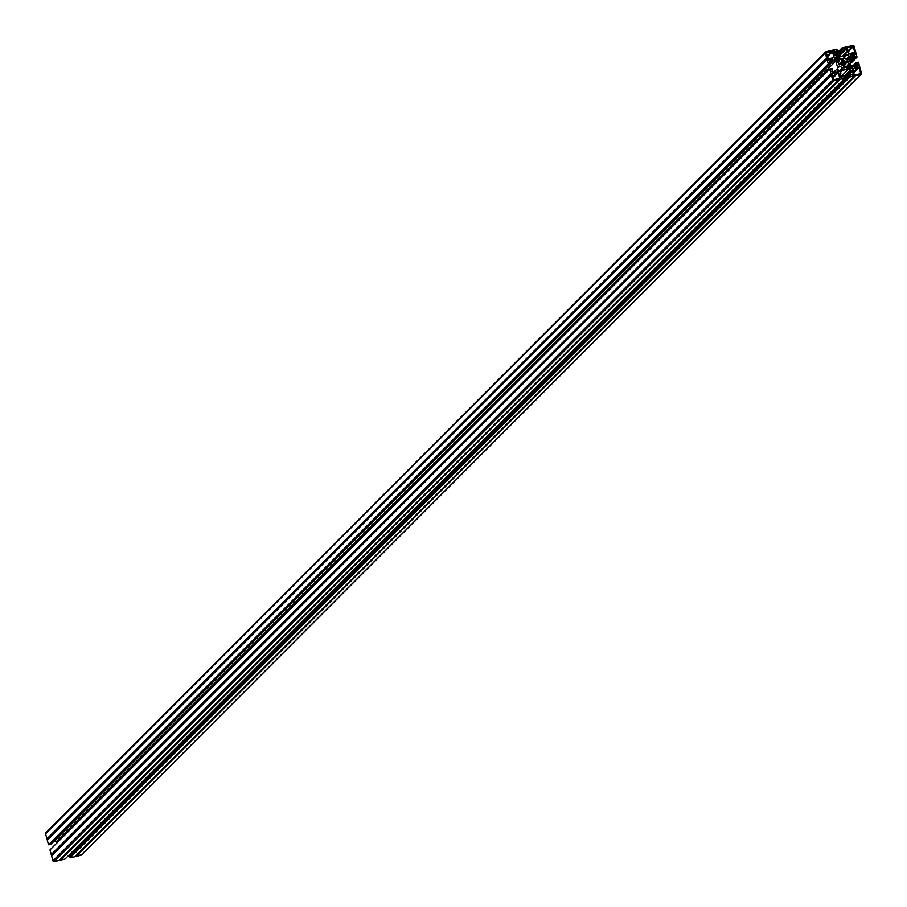 <?xml version="1.0" encoding="UTF-8"?>
<svg xmlns="http://www.w3.org/2000/svg" width="907" height="907" viewBox="0 0 907 907"><rect width="100%" height="100%" fill="white"/><g stroke="black" fill="none" stroke-linecap="round" stroke-linejoin="round"><path stroke-width="1.36" d="M838.703 64.193A0.68 0.646 -135 0 1 839.168 63.388L841.118 62.923L838.703 64.193A0.68 0.646 -135 0 0 839.519 64.68L841.469 64.216L842.059 65.338L843.306 65.327L843.839 67.299L843.306 65.327L842.059 65.338L841.469 64.216L839.394 64.703L841.118 62.923L839.349 64.703L838.703 64.193M837.909 70.576A1.372 1.315 -135 0 1 838.034 69.567L837.909 70.576A1.372 1.315 -135 0 0 840.165 71.234L840.165 71.245A1.372 1.315 -135 0 0 840.37 70.984L840.902 70.054A0.68 0.646 -135 0 1 841.299 69.76L842.399 69.499L839.428 71.608L837.909 70.576M834.723 58.932A1.372 1.315 -135 0 1 836.673 57.481L834.871 59.295L836.673 57.481L837.626 58.059L835.528 57.356L834.723 58.932A1.372 1.315 -135 0 0 835.347 59.771L836.299 60.338A0.68 0.646 -135 0 1 836.605 60.758L836.912 61.869L834.723 58.932M852.648 69.125L854.145 74.612L852.773 68.615L858.441 67.197L852.648 69.125M853.476 72.175L858.441 67.197L859.099 67.594L853.702 72.991L859.099 67.594L860.596 73.07L859.008 67.401L853.476 72.175M859.881 73.796L854.802 74.998L859.881 73.796M838.329 72.526L832.943 77.923L838.329 72.526L839.837 78.002L839.111 78.728L839.701 78.512L834.032 79.929L832.014 73.546L837.683 72.129L839.837 78.002L833.635 79.873L831.934 73.66L837.683 72.129L832.717 77.106L837.683 72.129L838.329 72.526M844.304 58.32L847.013 59.953L844.304 58.32A0.68 0.646 -135 0 1 843.998 57.901L844.304 58.32M842.75 58.592L841.832 59.93L842.898 58.864L843.431 60.837L842.898 58.864A0.68 0.646 -135 0 0 841.775 58.536L842.784 58.626M844.338 56.665L845.437 56.404L844.338 56.665A0.68 0.646 -135 0 0 844.032 56.835L844.338 56.665M843.873 57.458A0.68 0.646 -135 0 1 844.032 56.835L843.873 57.458M843.986 57.867L845.437 56.404L843.986 57.867M844.009 57.946L845.607 56.336M848.714 56.597L845.982 59.329L848.714 56.597A1.372 1.315 -135 0 0 846.582 54.919A1.372 1.315 -135 0 0 846.378 55.18L848.204 54.749L848.714 56.597M846.22 59.477L848.17 57.515L846.22 59.477M848.113 58.025A0.68 0.646 -135 0 1 848.17 57.515L846.492 59.635L848.113 58.025L848.419 59.136L848.113 58.025M847.512 60.032L848.419 59.136A0.68 0.646 -135 0 1 847.954 59.93L848.419 59.136L847.512 60.032A0.68 0.646 -135 0 1 847.013 59.953L847.512 60.032M848.578 63.909L847.569 65.247L849.009 63.796A0.68 0.646 -135 0 1 849.825 64.295L846.628 67.503L849.825 64.295L850.131 65.406L847.251 68.286L846.582 67.345A0.68 0.646 -135 0 1 846.639 66.846L848.17 64.204A0.68 0.646 -135 0 1 848.578 63.909L849.621 63.966L850.131 65.406L847.512 68.274A0.68 0.646 -135 0 1 846.696 67.787L848.578 63.909M845.143 67.231L843.839 67.299A0.68 0.646 -135 0 0 844.961 67.617A0.68 0.646 -135 0 0 845.12 66.993L844.587 65.021L845.675 64.476L845.619 63.229L847.569 62.764L845.619 63.229L843.351 65.508L845.619 63.229L843.431 65.769L845.585 63.615L843.476 65.973L845.823 64.182L843.51 66.098L844.587 65.021L845.143 67.254M850.449 65.814A0.68 0.646 -135 0 1 850.131 65.406L851.39 66.392L849.474 68.308L851.39 66.392A1.372 1.315 -135 0 1 851.696 68.501A1.372 1.315 -135 0 1 850.063 68.671L848.612 68.014A0.68 0.646 -135 0 1 849.122 68.104L850.823 68.875L851.9 68.24L851.934 66.982L850.449 65.814L848.136 68.138L850.449 65.814M848.612 68.014L847.512 68.274L848.612 68.014M838.34 62.186L840.097 59.318L837.172 62.243L840.097 59.318L838.567 61.959A0.68 0.646 -135 0 1 838.17 62.254L838.34 62.186M837.728 62.356A0.68 0.646 -135 0 1 836.912 61.869L837.728 62.356M835.698 59.987L837.626 58.059L835.698 59.987M838.125 58.139A0.68 0.646 -135 0 1 837.626 58.059L836.073 60.202L839.224 57.878L838.125 58.139M836.537 60.576L839.224 57.878A0.68 0.646 -135 0 1 840.041 58.377L836.832 61.585L840.041 58.377L839.224 57.878L836.537 60.576M836.968 62.016L840.165 58.819A0.68 0.646 -135 0 1 840.097 59.318L836.968 62.016M828.295 58.966L826.277 52.583L831.946 51.155L826.98 56.132L831.946 51.155L832.592 51.552L827.207 56.96L832.592 51.552L834.1 57.039L833.374 57.753L833.964 57.538L828.295 58.966L826.198 52.685L832.343 51.223L834.043 57.436L828.295 58.966M834.349 54.964L837.546 51.756L834.111 54.114L836.141 52.084A0.68 0.646 -135 0 1 835.324 51.597L833.828 53.094L835.324 51.597L837.546 51.756L834.349 54.964M837.195 50.463L837.546 51.756L837.195 50.463L836.56 50.611L837.195 50.463M836.379 49.964L836.56 50.611L837.025 49.817L836.379 49.964M836.844 49.171L837.025 49.817L836.844 49.171L832.241 50.259L836.844 49.171M832.275 50.395L831.005 50.69L832.275 50.395M830.971 50.565L825.982 51.756L830.971 50.565M825.279 52.459L46.246 832.592A1.009 0.975 45 0 0 45.543 833.782L825.291 52.946A1.009 0.975 -135 0 1 825.982 51.756L45.543 833.782L46.926 838.816L826.662 57.98L825.291 52.946L826.662 57.98L47.051 838.782L826.799 57.946L47.051 838.782L47.379 840.007L45.509 833.59L46.246 832.592M827.15 59.238L826.799 57.946L827.15 59.238M47.277 840.109L827.014 59.272L47.277 840.109L48.547 844.757L828.284 63.909L827.014 59.272L828.284 63.909L48.547 844.757L828.93 63.762L49.182 844.598L48.547 844.757L47.277 840.109M828.749 63.116L828.93 63.762L829.395 62.968L828.749 63.116M49.726 844.066L829.565 63.615L829.395 62.968L829.565 63.615L49.828 844.451L51.098 844.145L830.846 63.309L829.565 63.615L830.846 63.309L51.098 844.145L49.726 844.066M830.461 61.891L830.846 63.309L829.644 61.393A0.68 0.646 -135 0 1 830.461 61.891M829.508 61.427L828.647 60.259L829.508 61.427L832.025 58.91L829.021 59.613L832.671 59.295L830.336 61.642L832.671 59.295L832.864 60.009L832.581 59.114L829.508 61.427M828.647 60.259L829.021 59.613L828.647 60.259M830.574 62.311L832.864 60.009L830.574 62.311M833.272 60.259L830.71 62.821L833.272 60.259M54.341 840.902L834.168 60.043L54.431 840.88L56.064 841.866L835.801 61.03L834.168 60.043L835.801 61.03L56.064 841.866L56.472 843.385L56.064 841.866L54.341 840.902M835.982 70.054L837.773 68.252L835.801 61.03L837.773 68.252L835.959 70.066M835.721 70.293L833.805 72.22M834.021 72.175L835.732 70.463L834.021 72.175M835.2 71.891L835.732 70.463L835.789 71.676L832.547 72.526L835.2 71.891M832.547 72.526L831.685 71.358L832.547 72.526M832.059 70.712L831.685 71.358L832.059 70.712M832.649 69.884A0.68 0.646 -135 0 1 832.184 70.689L832.252 68.467L832.649 69.884M830.449 69.306L832.252 68.467L830.449 69.306M831.152 69.42L830.982 68.773L830.517 69.567L831.152 69.42M830.336 68.921L830.517 69.567L829.701 69.079L830.336 68.921M49.964 849.916L829.701 69.079L49.964 849.916L51.234 854.564L830.971 73.716L829.701 69.079L830.971 73.716L51.359 854.53L831.095 73.694L51.359 854.53L51.688 855.743L49.964 849.916M831.458 74.986L831.095 73.694L831.458 74.986M51.586 855.857L831.322 75.009L51.586 855.857L52.957 860.879L832.705 80.043L831.322 75.009L832.705 80.043L52.957 860.879A1.009 0.975 45 0 0 54.182 861.627L833.93 80.78A1.009 0.975 -135 0 1 832.705 80.043L833.93 80.78L54.182 861.627L59.17 860.437L838.907 79.601L833.93 80.78L838.907 79.601L59.17 860.437L53.434 861.503L51.586 855.857M838.873 79.476L840.154 79.17L838.873 79.476M59.352 860.255L60.406 860.006L840.154 79.17L60.406 860.006L840.154 79.17L60.44 860.142L65.043 859.042L844.791 78.206L840.188 79.294L844.791 78.206L65.043 859.042L59.352 860.255M844.61 77.56L844.791 78.206L843.975 77.707L844.61 77.56M843.793 77.061L843.975 77.707L844.428 76.914L843.793 77.061M844.077 75.621L844.428 76.914L844.077 75.621L842.671 75.961L844.077 75.621M842.206 76.426L840.71 77.639L839.633 74.272L840.46 77.31L841.877 77.526L840.902 77.707M842.218 76.755A0.68 0.646 -135 0 1 842.671 75.961L842.218 76.755M841.526 77.605L842.252 76.88L841.526 77.605M839.995 73.637L839.633 74.272L839.995 73.637M839.689 74.487L840.698 73.467L839.689 74.487M840.936 73.07L840.687 72.175L840.936 73.07M841.605 70.576L840.687 72.175L841.605 70.576L848.771 68.875L841.605 70.576M840.438 77.22L848.771 68.875L840.438 77.22M844.202 76.063L850.392 69.862L848.771 68.875L850.392 69.862L844.202 76.063M843.918 77.503L850.641 70.769L850.392 69.862L850.641 70.769L843.918 77.503M851.049 71.018L844.485 77.594L851.049 71.018M844.7 77.911L851.752 70.848L852.41 71.245L849.258 74.397L852.41 71.245L853.238 74.272L852.319 71.052L844.7 77.911M852.512 74.998L853.238 74.272L852.512 74.998M852.104 75.088L851.412 74.567L852.104 75.088M850.596 74.079A0.68 0.646 -135 0 1 851.412 74.567L849.19 74.408L69.454 855.244L69.805 856.537L849.542 75.7L849.19 74.408L69.454 855.244L69.805 856.537L849.542 75.7L69.805 856.537L70.519 856.65L850.188 75.553L850.358 76.188L849.19 74.408L850.596 74.079M69.975 857.183L850.358 76.188L69.975 857.183L70.156 857.829L849.893 76.993L849.723 76.347L849.893 76.993L70.156 857.829L74.759 856.741L854.496 75.893L849.893 76.993L854.496 75.893L74.759 856.741L70.156 857.829L69.975 857.183M854.462 75.769L855.743 75.462L854.462 75.769M81.698 854.632L74.941 856.559L75.995 856.31L855.743 75.462L75.995 856.31L855.743 75.462L76.029 856.435L81.018 855.244L860.754 74.408L855.777 75.598L860.754 74.408L81.018 855.244A1.009 0.975 45 0 0 81.721 854.541M861.457 73.218A1.009 0.975 -135 0 1 860.754 74.408L861.491 73.41L860.074 68.184L861.457 73.218M859.949 68.218L859.598 66.925L859.949 68.218M858.453 62.243L859.723 66.891L858.453 62.243L857.818 62.402L858.453 62.243M857.988 63.048L857.818 62.402L857.353 63.195L857.988 63.048M857.172 62.549L857.353 63.195L857.172 62.549L855.902 62.855L857.172 62.549M852.659 66.098L855.902 62.855L852.659 66.098M853.986 66.574L856.287 64.272L855.902 62.855L856.287 64.272L853.986 66.574M857.104 64.771A0.68 0.646 -135 0 1 856.287 64.272L857.104 64.771L854.598 67.265L857.104 64.771M854.711 67.254L857.228 64.737L857.886 65.134L856.083 66.937L857.886 65.134L858.09 65.905L857.432 64.726L854.711 67.254L857.727 66.54L854.723 67.254L853.872 66.154L854.723 67.254M857.376 66.63L858.09 65.905L857.376 66.63M853.464 65.905L850.936 65.134L853.464 65.905M848.963 57.901L850.936 65.134L848.963 57.901L849.893 56.313L848.963 57.901M848.963 57.912L850.777 56.098L848.963 57.912M851.015 55.701L850.823 54.987L851.015 55.701M851.185 54.352L854.19 53.638L851.185 54.352M849.167 58.66L854.19 53.638L854.848 54.035L849.394 59.488L854.848 54.035L855.052 54.805L854.757 53.842L849.167 58.66M849.61 60.259L855.052 54.805L849.61 60.259M854.088 55.939L849.644 60.395M854.099 56.268A0.68 0.646 -135 0 1 854.564 55.474L849.712 60.656L854.099 56.268L854.485 57.697L854.099 56.268M850.108 62.073L854.485 57.697L850.108 62.073M850.312 62.844L855.766 57.39L854.485 57.697L855.766 57.39L850.312 62.844M855.584 56.744L855.766 57.39L856.219 56.585L855.584 56.744M850.415 63.229L856.219 56.585L850.415 63.229M850.528 63.615L857.036 57.084L850.528 63.615M855.766 52.436L857.036 57.084L855.766 52.436M855.29 51.177L855.641 52.47L855.29 51.177M854.043 46.121L855.414 51.143L853.975 45.928L852.818 45.373A1.009 0.975 -135 0 1 854.043 46.121M847.648 46.745L852.818 45.373L847.648 46.745M846.038 48.524L837.909 57.243L846.288 48.853L847.115 51.88L846.288 48.853L844.485 49.012L846.038 48.524M847.864 46.688L846.594 46.994L847.864 46.688M846.56 46.858L841.957 47.958L846.56 46.858M834.644 55.282L841.957 47.958L834.644 55.282M835.562 55.18L841.957 47.958L835.562 55.18M835.993 55.236L842.773 48.445L835.993 55.236M842.943 49.091L842.773 48.445L842.308 49.25L842.943 49.091M836.107 55.452L842.308 49.25L836.107 55.452M836.696 56.506L842.66 50.531L842.308 49.25L842.66 50.531L836.696 56.506M837.365 56.914L844.066 50.202L842.66 50.531L844.066 50.202L837.365 56.914M844.53 49.409A0.68 0.646 -135 0 1 844.066 50.202L844.53 49.409M844.496 49.273L844.859 48.638L844.496 49.273M846.39 52.606L847.115 51.88L846.39 52.606M845.8 52.957L845.131 55.588L837.977 57.288L835.937 55.191L834.984 55.316L837.977 57.288L845.131 55.588L846.061 53.989L844.258 55.792L846.061 53.989L845.812 53.082L842.75 56.155L846.038 52.685L842.535 56.2M834.984 55.316L833.499 51.892L834.984 55.316M833.873 51.246L834.644 51.064L833.873 51.246M833.578 52.141L834.644 51.064L835.29 51.461L834.644 51.064L833.578 52.141M838.76 71.517L842.433 67.844L839.735 66.211L838.453 67.492L839.735 66.211L842.433 67.844A0.68 0.646 -135 0 1 842.75 68.252L838.76 71.517M841.968 69.601L842.864 68.694A0.68 0.646 -135 0 1 842.399 69.499L842.864 68.694L841.968 69.601M838.794 66.234L838.317 66.699L838.794 66.234A0.68 0.646 -135 0 0 838.487 66.392L838.487 66.392A0.68 0.646 -135 0 0 838.329 67.027L839.224 66.12A0.68 0.646 -135 0 1 839.735 66.211L838.329 67.027L838.794 66.234M841.163 62.13L842.161 61.132L841.163 62.13M841.617 59.17L842.161 61.132L841.617 59.17A0.68 0.646 -135 0 1 841.775 58.536L841.617 59.17M839.61 64.658L843.431 60.837L839.61 64.658M840.188 64.522L843.816 60.894L840.188 64.522M840.823 64.374L844.179 61.007L840.823 64.374M841.231 64.272L844.678 60.826L841.231 64.272M841.594 64.386L844.961 61.018L841.594 64.386M841.651 64.465L844.961 61.018L841.651 64.465M841.923 64.748L844.757 61.359L841.923 64.748M841.957 65.259L845.041 61.631L841.957 65.259M843.317 65.383L847.217 61.483L845.267 61.937L847.217 61.483A0.68 0.646 -135 0 1 847.875 62.606A0.68 0.646 -135 0 1 847.569 62.764L848.034 61.971L847.217 61.483L843.317 65.383M844.326 67.787L845.12 66.993L844.326 67.787M853.362 46.62L847.966 52.028L853.362 46.62L854.859 52.107L854.145 52.821L854.734 52.606L849.065 54.035L847.036 47.652L852.705 46.223L854.859 52.107L848.657 53.967L846.957 47.754L852.705 46.223L847.739 51.2L852.705 46.223L853.362 46.62M854.802 74.998L854.145 74.612L854.802 74.998M845.743 56.234L844.02 57.969M830.075 61.438L832.49 59.023M825.529 52.005L45.792 832.841M835.812 70.145L833.714 72.243M842.376 76.12L840.812 77.685M840.857 73.388L839.701 74.544M861.208 74.159L81.471 854.995M850.936 56.019L848.986 57.969M854.258 55.644L849.621 60.293M844.372 50.032L837.444 56.971M845.891 52.776L842.444 56.223M837.626 57.073L846.106 48.581"/></g></svg>
